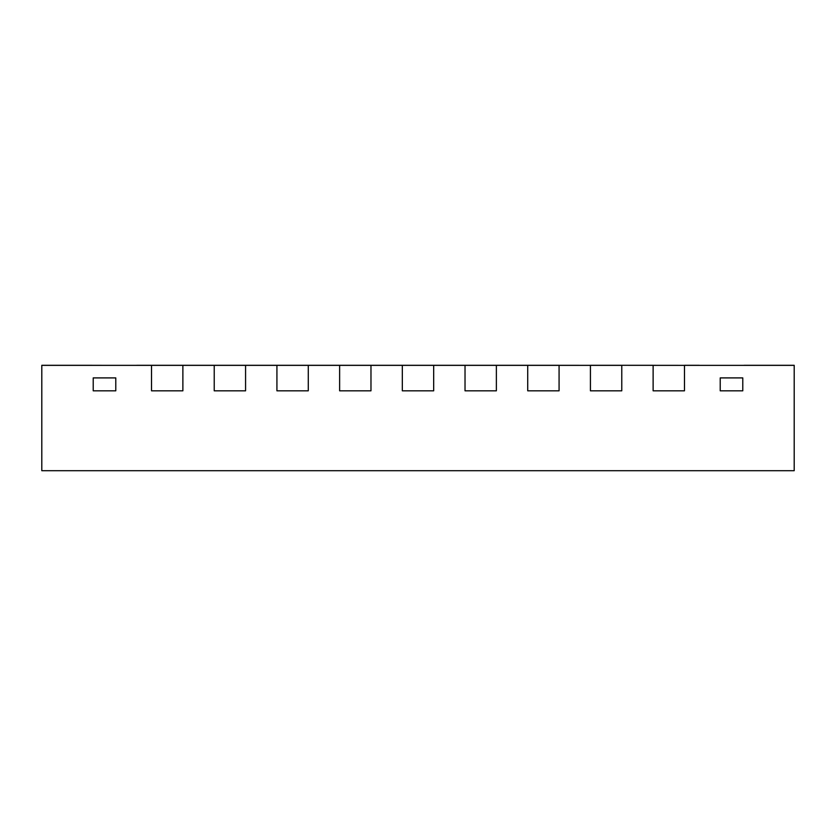 <?xml version="1.0" encoding="UTF-8"?>
<svg xmlns="http://www.w3.org/2000/svg" width="836" height="836" viewBox="0 0 836 836"><rect width="100%" height="100%" fill="white"/><g stroke="black" fill="none" stroke-linecap="round" stroke-linejoin="round"><path stroke-width="1.25" d="M742.786 390.82L720.214 390.82L742.786 390.82L742.786 377.903L720.214 377.903L742.786 377.903L742.786 390.82L742.786 377.903L720.214 377.903L720.214 390.82L720.214 377.903L720.214 390.82L720.214 377.903L742.786 377.903L742.786 390.82L720.214 390.82L742.786 390.82M115.786 390.82L93.214 390.82L115.786 390.82L115.786 377.903L93.214 377.903L93.214 390.82L93.214 377.903L115.786 377.903L115.786 390.82L115.786 377.903L115.786 390.82L93.214 390.82L93.214 377.903L93.214 390.82L115.786 390.82M621.775 365.363L590.425 365.363L590.425 390.82L590.425 365.363L559.075 365.363L559.075 390.82L527.725 390.82L527.725 365.363L496.375 365.363L496.375 390.82L465.025 390.82L465.025 365.363L433.675 365.363L433.675 390.82L402.325 390.82L402.325 365.363L370.975 365.363L370.975 390.82L339.625 390.82L339.625 365.363L308.275 365.363L308.275 390.82L276.925 390.82L276.925 365.363L245.575 365.363L245.575 390.82L214.225 390.82L214.225 365.363L182.875 365.363L182.875 390.82L151.525 390.82L151.525 365.363L41.8 365.363L41.8 470.699L41.8 365.301L151.525 365.363L151.525 390.82L151.525 365.301L136.728 365.301L182.875 365.363L182.875 390.82L151.525 390.82L151.525 365.363L182.875 365.363L182.875 390.82L151.525 390.82L182.875 390.82L182.875 365.363L151.525 365.363L182.875 365.301L151.525 365.301L214.225 365.363L214.225 390.82L214.225 365.301L182.875 365.301L245.575 365.363L245.575 390.82L214.225 390.82L214.225 365.363L245.575 365.363L245.575 390.82L214.225 390.82L245.575 390.82L245.575 365.363L214.225 365.363L245.575 365.301L214.225 365.301L276.925 365.363L276.925 390.82L276.925 365.301L245.575 365.301L308.275 365.363L308.275 390.82L276.925 390.82L276.925 365.363L308.275 365.363L308.275 390.82L276.925 390.82L308.275 390.82L308.275 365.363L276.925 365.363L308.275 365.301L276.925 365.301L339.625 365.363L339.625 390.82L339.625 365.301L308.275 365.301L370.975 365.363L370.975 390.82L339.625 390.82L339.625 365.363L370.975 365.363L370.975 390.82L339.625 390.82L370.975 390.82L370.975 365.363L339.625 365.363L370.975 365.301L339.625 365.301L402.325 365.363L402.325 390.82L402.325 365.301L370.975 365.301L433.675 365.363L433.675 390.82L402.325 390.82L402.325 365.363L433.675 365.363L433.675 390.82L402.325 390.82L433.675 390.82L433.675 365.363L402.325 365.363L433.675 365.301L402.325 365.301L465.025 365.363L465.025 390.82L465.025 365.301L433.675 365.301L496.375 365.363L496.375 390.82L465.025 390.82L465.025 365.363L496.375 365.363L496.375 390.82L465.025 390.82L496.375 390.82L496.375 365.363L465.025 365.363L496.375 365.301L465.025 365.301L527.725 365.363L527.725 390.82L527.725 365.301L496.375 365.301L559.075 365.363L559.075 390.82L527.725 390.82L527.725 365.363L559.075 365.363L559.075 390.82L527.725 390.82L559.075 390.82L559.075 365.363L527.725 365.363L559.075 365.301L527.725 365.301L621.775 365.363L621.775 390.82L590.425 390.82L621.775 390.82L621.775 365.363L590.425 365.363L590.425 390.82L590.425 365.363L621.775 365.363L621.775 390.82L590.425 390.82L621.775 390.82L621.775 365.301L590.425 365.301L621.775 365.363M653.125 390.82L653.125 365.301L621.775 365.301L684.475 365.363L684.475 390.82L653.125 390.82L653.125 365.363L684.475 365.363L684.475 390.82L653.125 390.82M794.2 365.363L684.475 365.363L684.475 390.82L684.475 365.363L653.125 365.363L794.2 365.363L794.2 470.699L41.8 470.699L794.2 470.699L794.2 365.301L744.04 365.301L794.2 365.363M93.214 377.903L115.786 377.903L93.214 377.903M699.272 365.301L684.475 365.301L699.272 365.301M91.96 365.301L41.8 365.301L91.96 365.301"/></g></svg>
